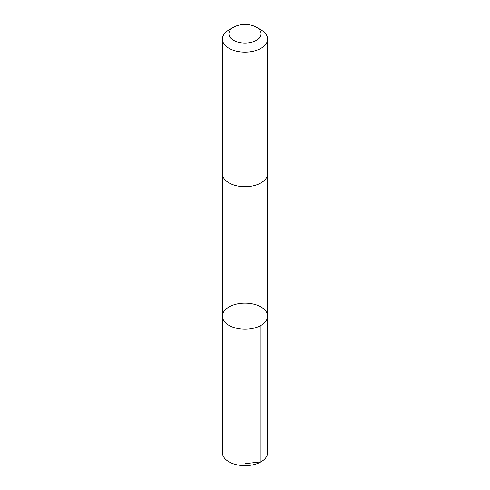 <?xml version="1.0" encoding="UTF-8"?>
<svg xmlns="http://www.w3.org/2000/svg" width="490" height="490" viewBox="0 0 490 490"><rect width="100%" height="100%" fill="white"/><g stroke="black" fill="none" stroke-linecap="round" stroke-linejoin="round"><path stroke-width="0.73" d="M251.664 303.708A22.589 13.04 180 0 1 267.589 316.166A22.589 13.04 180 0 1 245 329.213A22.589 13.04 180 0 1 222.411 316.166A22.589 13.04 180 0 1 251.664 303.708M222.411 452.644A22.589 13.04 0 0 0 238.336 465.102A22.589 13.04 0 0 0 267.589 452.644L267.589 316.166A22.589 13.04 180 0 1 245 329.213A22.589 13.04 180 0 1 222.411 316.166L222.411 452.644M233.638 27.22L229.026 29.878A22.589 13.04 0 0 0 222.411 39.102L222.411 173.699A22.589 13.04 0 0 0 238.336 186.163A22.589 13.04 0 0 0 267.589 173.699L267.589 39.102A22.589 13.04 0 0 0 260.974 29.878L256.362 27.22A16.066 9.279 0 0 0 233.638 27.22A16.066 9.279 0 0 0 240.259 42.642A16.066 9.279 0 0 0 258.763 38.563A16.066 9.279 0 0 0 256.362 27.22M222.411 39.102A22.589 13.04 0 0 0 238.336 51.566A22.589 13.04 0 0 0 267.589 39.102M245 463.724L260.974 461.862L260.974 325.391M222.411 173.919L222.411 316.166M267.589 173.919L267.589 316.166"/></g></svg>
